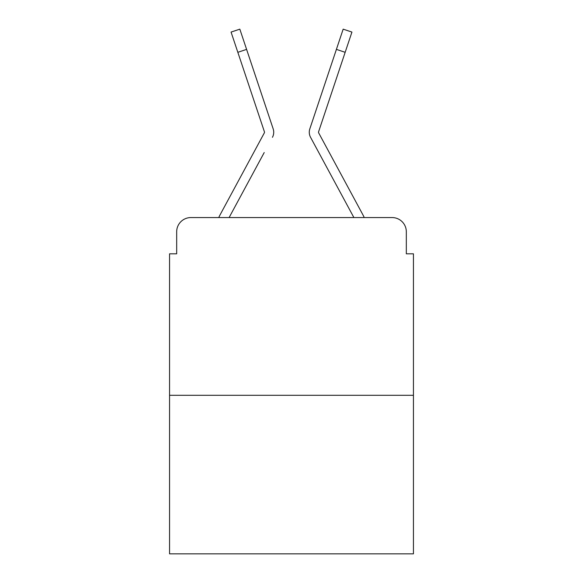<?xml version="1.0" encoding="UTF-8"?>
<svg xmlns="http://www.w3.org/2000/svg" width="583" height="583" viewBox="0 0 583 583"><rect width="100%" height="100%" fill="white"/><g stroke="black" fill="none" stroke-linecap="round" stroke-linejoin="round"><path stroke-width="0.87" d="M176.678 231.779L176.678 253.816L176.678 231.779A14.218 14.218 0 0 1 190.896 217.561L218.749 217.561A35.548 35.548 0 0 1 220.053 214.887L264.31 132.917A1.421 1.421 0 0 0 264.412 131.787L231.065 32.08L239.832 29.15L246.594 49.38L237.835 52.31M413.434 395.303L169.566 395.303L169.566 553.85L413.434 553.85L413.434 253.816L406.322 253.816L406.322 231.779A14.218 14.218 0 0 0 392.104 217.561L190.896 217.561M169.566 395.303L169.566 253.816L176.678 253.816M264.208 152.557L229.112 217.561L262.649 155.45L229.112 217.561L262.649 155.45L229.112 217.561L262.649 155.45L229.112 217.561L262.649 155.45L229.112 217.561L262.649 155.45L229.112 217.561L262.649 155.45L229.112 217.561L262.649 155.45L229.112 217.561L236.042 217.561M346.958 217.561L353.888 217.561L310.557 137.311A10.662 10.662 0 0 1 309.828 128.858L343.168 29.15L351.935 32.08L343.168 29.15L351.935 32.08L343.168 29.15L351.935 32.08L343.168 29.15L351.935 32.08L343.168 29.15L351.935 32.08L343.168 29.15L351.935 32.08L343.168 29.15L351.935 32.08L343.168 29.15L351.935 32.08L343.168 29.15L351.935 32.08L343.168 29.15L351.935 32.08L343.168 29.15L351.935 32.08L343.168 29.15L351.935 32.08L343.168 29.15L351.935 32.08L343.168 29.15L351.935 32.08L343.168 29.15L351.935 32.08L345.165 52.31L336.406 49.38M318.515 132.239A1.421 1.421 0 0 1 318.588 131.787A1.421 1.421 0 0 0 318.515 132.239A1.421 1.421 0 0 1 318.588 131.787A1.421 1.421 0 0 0 318.515 132.239A1.421 1.421 0 0 1 318.588 131.787A1.421 1.421 0 0 0 318.515 132.239A1.421 1.421 0 0 1 318.588 131.787A1.421 1.421 0 0 0 318.515 132.239A1.421 1.421 0 0 1 318.588 131.787A1.421 1.421 0 0 0 318.515 132.239A1.421 1.421 0 0 1 318.588 131.787A1.421 1.421 0 0 0 318.515 132.239A1.421 1.421 0 0 1 318.588 131.787A1.421 1.421 0 0 0 318.515 132.239A1.421 1.421 0 0 1 318.588 131.787A1.421 1.421 0 0 0 318.515 132.239A1.421 1.421 0 0 1 318.588 131.787A1.421 1.421 0 0 0 318.515 132.239A1.421 1.421 0 0 1 318.588 131.787A1.421 1.421 0 0 0 318.515 132.239A1.421 1.421 0 0 1 318.588 131.787A1.421 1.421 0 0 0 318.515 132.239A1.421 1.421 0 0 1 318.588 131.787A1.421 1.421 0 0 0 318.515 132.239A1.421 1.421 0 0 1 318.588 131.787A1.421 1.421 0 0 0 318.515 132.239A1.421 1.421 0 0 1 318.588 131.787A1.421 1.421 0 0 0 318.515 132.239A1.421 1.421 0 0 1 318.588 131.787A1.421 1.421 0 0 0 318.69 132.917A1.421 1.421 0 0 1 318.515 132.239A1.421 1.421 0 0 0 318.69 132.917A1.421 1.421 0 0 1 318.515 132.239A1.421 1.421 0 0 0 318.69 132.917A1.421 1.421 0 0 1 318.515 132.239A1.421 1.421 0 0 0 318.69 132.917A1.421 1.421 0 0 1 318.515 132.239A1.421 1.421 0 0 0 318.69 132.917A1.421 1.421 0 0 1 318.515 132.239A1.421 1.421 0 0 0 318.69 132.917A1.421 1.421 0 0 1 318.515 132.239A1.421 1.421 0 0 0 318.69 132.917A1.421 1.421 0 0 1 318.515 132.239A1.421 1.421 0 0 0 318.69 132.917L362.947 214.887A35.548 35.548 0 0 1 364.251 217.561L392.104 217.561M406.322 253.816L406.322 231.779M272.443 137.311A10.662 10.662 0 0 0 273.172 128.858L246.594 49.38M328.593 72.729L309.828 128.858M264.485 132.239A1.421 1.421 0 0 0 264.412 131.787A1.421 1.421 0 0 1 264.485 132.239A1.421 1.421 0 0 0 264.412 131.787A1.421 1.421 0 0 1 264.485 132.239A1.421 1.421 0 0 0 264.412 131.787A1.421 1.421 0 0 1 264.485 132.239A1.421 1.421 0 0 0 264.412 131.787A1.421 1.421 0 0 1 264.485 132.239A1.421 1.421 0 0 0 264.412 131.787A1.421 1.421 0 0 1 264.485 132.239A1.421 1.421 0 0 0 264.412 131.787A1.421 1.421 0 0 1 264.485 132.239A1.421 1.421 0 0 0 264.412 131.787A1.421 1.421 0 0 1 264.485 132.239M318.792 152.557L310.557 137.311M254.407 72.729L273.172 128.858M318.588 131.787L345.165 52.31M351.935 32.08L343.168 29.15"/></g></svg>
